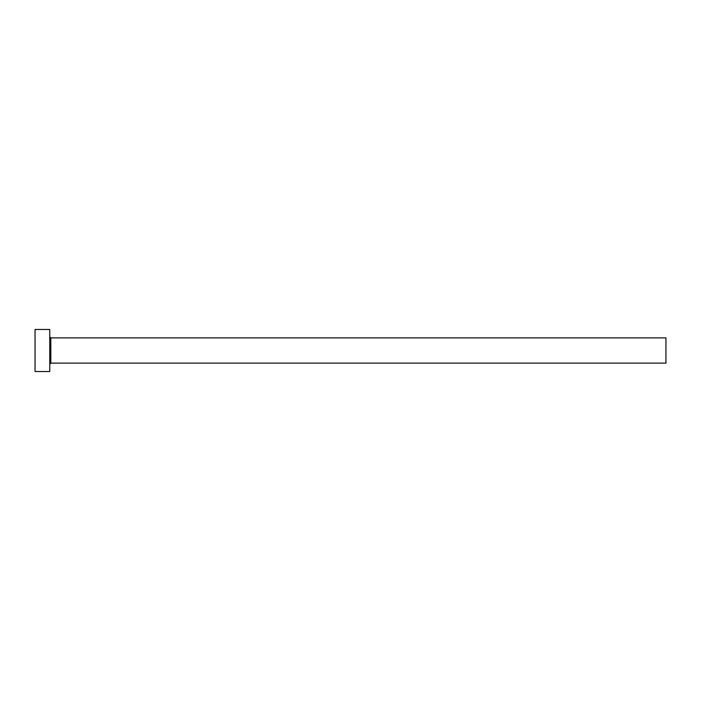 <?xml version="1.0" encoding="UTF-8"?>
<svg xmlns="http://www.w3.org/2000/svg" width="701" height="701" viewBox="0 0 701 701"><rect width="100%" height="100%" fill="white"/><g stroke="black" fill="none" stroke-linecap="round" stroke-linejoin="round"><path stroke-width="1.05" d="M50.822 363.118L50.822 337.882L665.95 337.882L665.95 363.118L50.822 363.118L49.771 364.17M49.771 350.5L49.771 371.53L35.05 371.53L35.05 329.47L49.771 329.47L49.771 350.5M50.822 337.882L49.771 336.83"/></g></svg>
